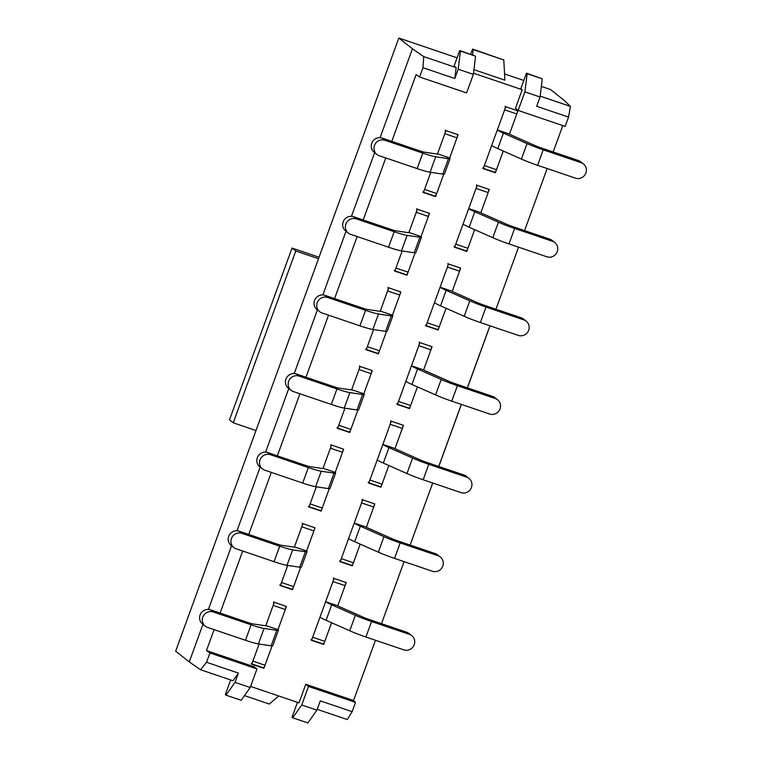 <?xml version="1.0" encoding="UTF-8"?>
<svg xmlns="http://www.w3.org/2000/svg" width="761" height="761" viewBox="0 0 761 761"><rect width="100%" height="100%" fill="white"/><g stroke="black" fill="none" stroke-linecap="round" stroke-linejoin="round"><path stroke-width="1.14" d="M472.676 54.916L473.104 49.551L503.772 59.957L504.923 80.181L473.932 69.67M503.772 59.957L472.591 49.065L470.707 54.24M473.104 49.551L472.591 49.065M278.707 695.973L269.337 704.058L244.471 695.611M456.153 67.605L454.117 65.998L459.749 50.521L475.587 56.209L473.361 74.369L466.598 92.937L419.596 76.985L422.973 67.7L454.812 78.507L456.153 67.605L423.744 56.609L422.973 67.7M473.504 73.189L522.189 89.712L515.425 108.29L518.146 110.44L524.909 91.862L527.145 73.703L526.46 73.17L520.828 88.647L522.189 89.712M540.177 96.133L570.436 106.397L568.534 117.108L536.695 106.293L540.072 97.008L524.909 91.862M541.375 86.431L550.45 89.522L564.063 100.262L570.436 106.397M200.581 669.756L206.564 662.27L238.402 673.085L232.99 680.753L200.581 669.756L189.27 661.937L175.658 651.197L398.831 38.05L457.085 57.826M504.572 73.941L523.806 80.466M398.831 38.05L412.433 48.79L423.744 56.609M250.588 686.422L299.016 702.869L305.779 684.291L308.5 686.441L301.746 705.009L316.899 710.156L320.286 700.871L352.124 711.678L347.273 719.554L317.204 709.338M345.694 582.393A3.31 0.818 108.7 0 1 345.085 585.656L337.76 605.775L346.217 582.565L334.079 578.446L311.553 640.353L323.682 644.462L331.587 622.745L324.804 641.371A3.31 0.818 108.7 0 1 323.064 643.968L323.682 644.462M251.14 663.716A3.31 0.818 -71.3 0 0 252.88 661.119L259.101 644.044L251.758 664.22L263.886 668.339L272.048 645.908L265.018 665.238A3.31 0.818 -71.3 0 1 263.268 667.835L263.886 668.339M213.204 611.949A8.266 7.971 128.3 0 0 205.261 626.17L202.54 624.02A8.266 7.971 -51.7 0 1 210.474 609.799L213.204 611.949L251.101 624.81A19.834 1.684 20 0 0 264.029 628.462L276.776 630.346A19.834 1.684 20 0 0 278.412 630.251A19.834 1.684 20 0 0 277.974 629.642L286.421 606.431L274.293 602.312L265.741 625.789L273.161 605.414A3.31 0.818 -71.3 0 0 273.608 601.78M374.307 503.772A3.31 0.818 108.7 0 1 373.699 507.045L366.374 527.164L374.831 503.944L362.693 499.834L340.167 561.732L352.295 565.851L360.2 544.125L353.427 562.76A3.31 0.818 108.7 0 1 351.677 565.347A3.31 0.818 108.7 0 1 351.62 565.309L352.295 565.851M279.753 585.095A3.31 0.818 -71.3 0 0 281.503 582.507L287.715 565.423L280.371 585.599L292.5 589.718L300.662 567.297L293.632 586.626A3.31 0.818 -71.3 0 1 291.882 589.214A3.31 0.818 -71.3 0 1 291.824 589.185L292.5 589.718M241.817 533.328A8.266 7.971 128.3 0 0 233.874 547.549L231.154 545.409A8.266 7.971 -51.7 0 1 239.087 531.178L241.817 533.328L279.715 546.198A19.834 1.684 20 0 0 292.643 549.851L305.399 551.725A19.834 1.684 20 0 0 307.025 551.639A19.834 1.684 20 0 0 306.588 551.031L315.035 527.82L302.907 523.701L294.355 547.178L301.775 526.793A3.31 0.818 -71.3 0 0 302.222 523.159M402.921 425.152A3.31 0.818 108.7 0 1 402.312 428.424L394.988 448.543L403.444 425.332L391.316 421.214L368.781 483.121L380.909 487.23L388.814 465.504L382.041 484.139A3.31 0.818 108.7 0 1 380.291 486.736A3.31 0.818 108.7 0 1 380.234 486.698L368.876 482.845L380.291 486.736M308.367 506.484A3.31 0.818 -71.3 0 0 310.117 503.887L316.329 486.812L308.985 506.988L321.113 511.107L329.275 488.676L322.245 508.006A3.31 0.818 -71.3 0 1 320.505 510.602A3.31 0.818 -71.3 0 1 320.438 510.564L309.09 506.712M270.431 454.707A8.266 7.971 128.3 0 0 262.488 468.938L259.767 466.788A8.266 7.971 -51.7 0 1 267.71 452.567L270.431 454.707L308.329 467.577A19.834 1.684 20 0 0 321.256 471.23L334.012 473.114A19.834 1.684 20 0 0 335.639 473.019A19.834 1.684 20 0 0 335.201 472.41L343.649 449.199L331.52 445.08L322.968 468.557L330.388 448.181A3.31 0.818 -71.3 0 0 330.835 444.548M431.535 346.54A3.31 0.818 108.7 0 1 430.926 349.813L423.611 369.932L432.058 346.712L419.929 342.593L397.394 404.5L409.523 408.619L417.428 386.892L410.655 405.518A3.31 0.818 108.7 0 1 408.904 408.115A3.31 0.818 108.7 0 1 408.847 408.077L397.489 404.224L408.904 408.115M336.98 427.863A3.31 0.818 -71.3 0 0 338.731 425.275L344.942 408.191L337.599 428.367L349.727 432.486L357.889 410.055L350.859 429.394A3.31 0.818 -71.3 0 1 349.118 431.982A3.31 0.818 -71.3 0 1 349.052 431.944L349.727 432.486M299.044 376.096A8.266 7.971 128.3 0 0 291.102 390.317L288.381 388.167A8.266 7.971 -51.7 0 1 296.324 373.946L299.044 376.096L336.952 388.966A19.834 1.684 20 0 0 349.87 392.609L362.626 394.493A19.834 1.684 20 0 0 364.253 394.407A19.834 1.684 20 0 0 363.815 393.798L372.262 370.578L360.134 366.469L351.582 389.946L359.002 369.561A3.31 0.818 -71.3 0 0 359.449 365.927M460.148 267.92A3.31 0.818 108.7 0 1 459.539 271.192L452.224 291.311L460.671 268.1L448.543 263.981L426.008 325.879L438.136 329.998L446.051 308.272L439.268 326.907A3.31 0.818 108.7 0 1 437.518 329.503A3.31 0.818 108.7 0 1 437.461 329.465L438.136 329.998M365.594 349.251A3.31 0.818 -71.3 0 0 367.344 346.655L373.556 329.58L366.212 349.756L378.341 353.865L386.502 331.444L379.473 350.773A3.31 0.818 -71.3 0 1 377.732 353.37A3.31 0.818 -71.3 0 1 377.665 353.332L366.317 349.48L377.732 353.37M327.658 297.475A8.266 7.971 128.3 0 0 319.715 311.706L316.995 309.556A8.266 7.971 -51.7 0 1 324.937 295.335L327.658 297.475L365.565 310.345A19.834 1.684 20 0 0 378.483 313.998L391.24 315.882A19.834 1.684 20 0 0 392.866 315.786A19.834 1.684 20 0 0 392.429 315.178L400.876 291.967L388.747 287.848L380.205 311.325L387.615 290.94A3.31 0.818 -71.3 0 0 388.062 287.316M488.762 189.308A3.31 0.818 108.7 0 1 488.153 192.581L480.838 212.69L489.285 189.479L477.157 185.361L454.621 247.268L466.75 251.387L474.664 229.66L467.882 248.286A3.31 0.818 108.7 0 1 466.141 250.883A3.31 0.818 108.7 0 1 466.074 250.845L454.726 246.992M394.217 270.631A3.31 0.818 -71.3 0 0 395.958 268.043L402.169 250.959L394.826 271.135L406.954 275.254L415.125 252.823L408.086 272.153A3.31 0.818 -71.3 0 1 406.345 274.75A3.31 0.818 -71.3 0 1 406.279 274.711L394.93 270.859L406.345 274.75M356.272 218.864A8.266 7.971 128.3 0 0 348.329 233.085L345.608 230.935A8.266 7.971 -51.7 0 1 353.551 216.714L356.272 218.864L394.179 231.725A19.834 1.684 20 0 0 407.097 235.377L419.853 237.261A19.834 1.684 20 0 0 421.48 237.166A19.834 1.684 20 0 0 421.042 236.566L429.489 213.346L417.361 209.227L408.819 232.704L416.229 212.329A3.31 0.818 -71.3 0 0 416.676 208.695M517.385 110.687A3.31 0.818 108.7 0 1 516.767 113.96L509.451 134.079L517.899 110.868L505.77 106.749L483.235 168.647L495.363 172.766L503.278 151.039L496.495 169.674A3.31 0.818 108.7 0 1 494.755 172.262A3.31 0.818 108.7 0 1 494.688 172.233L483.34 168.381L494.755 172.262M422.831 192.019A3.31 0.818 -71.3 0 0 424.571 189.422L430.783 172.347L423.439 192.514L435.577 196.633L443.739 174.212L436.7 193.541A3.31 0.818 -71.3 0 1 434.959 196.138A3.31 0.818 -71.3 0 1 434.892 196.1L435.577 196.633M384.885 140.243A8.266 7.971 128.3 0 0 376.952 154.473L374.222 152.324A8.266 7.971 -51.7 0 1 382.165 138.093L384.885 140.243L422.793 153.113A19.834 1.684 20 0 0 435.711 156.766L448.467 158.64A19.834 1.684 20 0 0 450.093 158.554A19.834 1.684 20 0 0 449.656 157.946L458.103 134.735L445.975 130.616L437.432 154.093L444.843 133.708A3.31 0.818 -71.3 0 0 445.29 130.074M562.798 125.594L553.19 151.981M547.159 168.552L524.576 230.602M518.545 247.163L495.953 309.223M489.932 325.784L467.34 387.834M461.318 404.395L438.726 466.455M432.705 483.016L410.112 545.066M404.081 561.637L381.499 623.687M375.468 640.248L353.542 700.51L305.779 684.291M419.596 76.985L416.115 74.578L391.801 141.365M385.779 157.936L363.187 219.986M357.156 236.547L334.574 298.607M328.543 315.168L305.96 377.218M299.929 393.789L277.346 455.839M271.316 472.4L248.733 534.45M242.702 551.021L220.119 613.071M214.088 629.632L206.469 650.579L209.941 652.986L256.952 668.938L254.231 666.798L206.469 650.579M568.534 117.108L565.157 126.393L518.146 110.44M206.564 662.27L209.941 652.986M230.65 679.963L225.313 694.622L225.988 695.154L235.025 682.37L238.402 673.085M235.025 682.37L250.188 687.516L256.952 668.938M189.27 661.937L202.949 624.343M208.39 609.39L231.563 545.732M237.004 530.778L260.176 467.111M265.618 452.158L288.79 388.49M294.231 373.546L317.404 309.879M322.854 294.926L346.017 231.258M351.468 216.314L374.64 152.647M380.081 137.693L412.433 48.79M352.124 711.678L355.501 702.393L308.5 686.441M353.542 700.51L355.501 702.393M459.749 50.521L460.424 51.054L458.198 69.222L473.361 74.369M458.198 69.222L454.812 78.507M494.717 172.252L495.363 172.766M301.746 705.009L292.709 717.804L292.024 717.262L297.465 702.336M225.988 695.154L241.151 700.301L250.188 687.516M540.072 97.008L542.298 78.849L527.145 73.703M542.298 78.849L526.46 73.17M316.899 710.156L307.872 722.95L292.709 717.804M460.424 51.054L475.587 56.209M406.307 274.74L406.954 275.254M466.103 250.873L466.75 251.387M377.694 353.351L378.341 353.865M408.876 408.105L409.523 408.619M320.467 510.593L321.113 511.107M380.262 486.717L380.909 487.23M505.085 106.207A3.31 0.818 108.7 0 1 504.638 109.841L484.367 165.556A3.31 0.818 108.7 0 1 482.617 168.152M581.138 162.702L543.23 149.831L537.599 165.308L575.506 178.169A8.266 7.971 128.3 0 0 583.44 163.948A8.266 7.971 128.3 0 0 581.138 162.702L578.417 160.552L540.51 147.682A6.611 0.561 -160 0 1 535.116 145.608L511.478 135.135A6.611 0.561 -160 0 1 509.451 134.079L497.323 129.96A19.834 1.684 -160 0 0 503.411 133.127L497.77 148.604A19.834 1.684 -160 0 1 491.682 145.437M537.599 165.308A19.834 1.684 -160 0 1 521.409 159.078L497.77 148.604M543.23 149.831A19.834 1.684 -160 0 1 527.04 143.601L503.411 133.127M578.417 160.552A8.266 7.971 -51.7 0 1 580.719 161.798L583.44 163.948M444.843 133.708L456.981 137.827L449.656 157.946L437.527 153.827A6.611 0.561 20 0 1 437.67 154.036A6.611 0.561 20 0 1 437.128 154.064L424.372 152.181A6.611 0.561 20 0 1 420.072 150.963L382.165 138.093M456.981 137.827A3.31 0.818 -71.3 0 0 457.589 134.554M376.952 154.473A8.266 7.971 128.3 0 0 379.254 155.72L417.161 168.59A19.834 1.684 20 0 0 430.079 172.243L442.835 174.117A19.834 1.684 20 0 0 444.462 174.031L450.093 158.554M416.229 212.329L428.367 216.447L421.042 236.566L408.914 232.447A6.611 0.561 20 0 1 409.057 232.647A6.611 0.561 20 0 1 408.514 232.676L395.758 230.802A6.611 0.561 20 0 1 391.458 229.584L353.551 216.714M428.367 216.447A3.31 0.818 -71.3 0 0 428.976 213.175M348.329 233.085A8.266 7.971 128.3 0 0 350.64 234.34L388.538 247.201A19.834 1.684 20 0 0 401.466 250.854L414.222 252.738A19.834 1.684 20 0 0 415.848 252.642L421.48 237.166M476.472 184.828A3.31 0.818 108.7 0 1 476.025 188.462L455.753 244.167A3.31 0.818 108.7 0 1 454.003 246.764M552.524 241.313L514.617 228.443L508.985 243.92L546.893 256.79A8.266 7.971 128.3 0 0 554.826 242.569A8.266 7.971 128.3 0 0 552.524 241.313L549.803 239.163L511.896 226.302A6.611 0.561 -160 0 1 506.503 224.219L482.864 213.755A6.611 0.561 -160 0 1 480.838 212.69L468.7 208.581A19.834 1.684 -160 0 0 474.797 211.748L469.156 227.225A19.834 1.684 -160 0 1 463.069 224.057M508.985 243.92A19.834 1.684 -160 0 1 492.795 237.689L469.156 227.225M514.617 228.443A19.834 1.684 -160 0 1 498.426 222.222L474.797 211.748M549.803 239.163A8.266 7.971 -51.7 0 1 552.106 240.419L554.826 242.569M387.615 290.94L399.753 295.059L392.429 315.178L380.3 311.059A6.611 0.561 20 0 1 380.443 311.268A6.611 0.561 20 0 1 379.901 311.297L367.144 309.413A6.611 0.561 20 0 1 362.835 308.195L324.937 295.335M399.753 295.059A3.31 0.818 -71.3 0 0 400.362 291.786M319.715 311.706A8.266 7.971 128.3 0 0 322.027 312.952L359.924 325.822A19.834 1.684 20 0 0 372.852 329.475L385.608 331.349A19.834 1.684 20 0 0 387.235 331.263L392.866 315.786M447.858 263.439A3.31 0.818 108.7 0 1 447.411 267.073L427.14 322.788A3.31 0.818 108.7 0 1 425.389 325.385M523.91 319.934L486.003 307.064L480.372 322.54L518.279 335.411A8.266 7.971 128.3 0 0 526.212 321.18A8.266 7.971 128.3 0 0 523.91 319.934L521.19 317.784L483.283 304.914A6.611 0.561 -160 0 1 477.889 302.84L454.25 292.367A6.611 0.561 -160 0 1 452.224 291.311L440.086 287.192A19.834 1.684 -160 0 0 446.174 290.36L440.543 305.836A19.834 1.684 -160 0 1 434.455 302.669M480.372 322.54A19.834 1.684 -160 0 1 464.181 316.31L440.543 305.836M486.003 307.064A19.834 1.684 -160 0 1 469.813 300.833L446.174 290.36M521.19 317.784A8.266 7.971 -51.7 0 1 523.492 319.03L526.212 321.18M359.002 369.561L371.13 373.68L363.815 393.798L351.687 389.68A6.611 0.561 20 0 1 351.829 389.879A6.611 0.561 20 0 1 351.287 389.908L338.531 388.034A6.611 0.561 20 0 1 334.222 386.816L296.324 373.946M371.13 373.68A3.31 0.818 -71.3 0 0 371.749 370.407M291.102 390.317A8.266 7.971 128.3 0 0 293.413 391.573L331.311 404.433A19.834 1.684 20 0 0 344.238 408.086L356.985 409.97A19.834 1.684 20 0 0 358.621 409.875L364.253 394.407M419.244 342.06A3.31 0.818 108.7 0 1 418.797 345.694L398.517 401.408A3.31 0.818 108.7 0 1 396.776 403.996M495.297 398.545L457.39 385.684L451.758 401.152L489.665 414.022A8.266 7.971 128.3 0 0 497.599 399.801A8.266 7.971 128.3 0 0 495.297 398.545L492.576 396.395L454.669 383.534A6.611 0.561 -160 0 1 449.275 381.451L425.637 370.988A6.611 0.561 -160 0 1 423.611 369.932L411.473 365.813A19.834 1.684 -160 0 0 417.561 368.98L411.929 384.457A19.834 1.684 -160 0 1 405.841 381.29M451.758 401.152A19.834 1.684 -160 0 1 435.568 394.93L411.929 384.457M457.39 385.684A19.834 1.684 -160 0 1 441.199 379.454L417.561 368.98M492.576 396.395A8.266 7.971 -51.7 0 1 494.878 397.651L497.599 399.801M330.388 448.181L342.517 452.291L335.201 472.41L323.064 468.291A6.611 0.561 20 0 1 323.216 468.5A6.611 0.561 20 0 1 322.674 468.529L309.917 466.645A6.611 0.561 20 0 1 305.608 465.428L267.71 452.567M342.517 452.291A3.31 0.818 -71.3 0 0 343.125 449.028M262.488 468.938A8.266 7.971 128.3 0 0 264.79 470.184L302.697 483.054A19.834 1.684 20 0 0 315.625 486.707L328.372 488.591A19.834 1.684 20 0 0 330.008 488.495L335.639 473.019M390.631 420.681A3.31 0.818 108.7 0 1 390.184 424.305L369.903 480.02A3.31 0.818 108.7 0 1 368.162 482.617M466.683 477.166L428.776 464.296L423.145 479.772L461.052 492.643A8.266 7.971 128.3 0 0 468.985 478.412A8.266 7.971 128.3 0 0 466.683 477.166L463.963 475.016L426.055 462.146A6.611 0.561 -160 0 1 420.662 460.072L397.023 449.599A6.611 0.561 -160 0 1 394.988 448.543L382.859 444.424A19.834 1.684 -160 0 0 388.947 447.592L383.316 463.069A19.834 1.684 -160 0 1 377.228 459.901M423.145 479.772A19.834 1.684 -160 0 1 406.954 473.542L383.316 463.069M428.776 464.296A19.834 1.684 -160 0 1 412.586 458.065L388.947 447.592M463.963 475.016A8.266 7.971 -51.7 0 1 466.265 476.262L468.985 478.412M301.775 526.793L313.903 530.912L306.588 551.031L294.45 546.912A6.611 0.561 20 0 1 294.602 547.111A6.611 0.561 20 0 1 294.06 547.14L281.304 545.266A6.611 0.561 20 0 1 276.994 544.048L239.087 531.178M313.903 530.912A3.31 0.818 -71.3 0 0 314.512 527.639M233.874 547.549A8.266 7.971 128.3 0 0 236.176 548.805L274.084 561.675A19.834 1.684 20 0 0 287.011 565.318L299.758 567.202A19.834 1.684 20 0 0 301.394 567.116L307.025 551.639M362.017 499.292A3.31 0.818 108.7 0 1 361.57 502.926L341.289 558.641A3.31 0.818 108.7 0 1 339.549 561.228M438.07 555.777L400.162 542.916L394.531 558.393L432.438 571.254A8.266 7.971 128.3 0 0 440.372 557.033A8.266 7.971 128.3 0 0 438.07 555.777L435.349 553.637L397.442 540.767A6.611 0.561 -160 0 1 392.048 538.693L368.41 528.22A6.611 0.561 -160 0 1 366.374 527.164L354.245 523.045A19.834 1.684 -160 0 0 360.334 526.212L354.702 541.689A19.834 1.684 -160 0 1 348.614 538.522M394.531 558.393A19.834 1.684 -160 0 1 378.341 552.163L354.702 541.689M400.162 542.916A19.834 1.684 -160 0 1 383.972 536.686L360.334 526.212M435.349 553.637A8.266 7.971 -51.7 0 1 437.651 554.883L440.372 557.033M273.161 605.414L285.289 609.523L277.974 629.642L265.836 625.532A6.611 0.561 20 0 1 265.989 625.732A6.611 0.561 20 0 1 265.446 625.761L252.69 623.877A6.611 0.561 20 0 1 248.381 622.66L210.474 609.799M285.289 609.523A3.31 0.818 -71.3 0 0 285.898 606.26M251.853 663.944L263.211 667.797A3.31 0.818 -71.3 0 0 263.268 667.835L251.853 663.953M205.261 626.17A8.266 7.971 128.3 0 0 207.563 627.416L245.47 640.286A19.834 1.684 20 0 0 258.398 643.939L271.144 645.823A19.834 1.684 20 0 0 272.78 645.728L278.412 630.251M333.404 577.913A3.31 0.818 108.7 0 1 332.957 581.547L312.676 637.252A3.31 0.818 108.7 0 1 310.935 639.849M409.456 634.398L371.549 621.528L365.917 637.005L403.825 649.875A8.266 7.971 128.3 0 0 411.758 635.644A8.266 7.971 128.3 0 0 409.456 634.398L406.735 632.248L368.828 619.378A6.611 0.561 -160 0 1 363.435 617.304L339.796 606.831A6.611 0.561 -160 0 1 337.76 605.775L325.632 601.656A19.834 1.684 -160 0 0 331.72 604.833L326.089 620.301A19.834 1.684 -160 0 1 320 617.133M323.064 643.968A3.31 0.818 108.7 0 1 323.006 643.93L311.649 640.077L323.064 643.968M365.917 637.005A19.834 1.684 -160 0 1 349.727 630.774L326.089 620.301M371.549 621.528A19.834 1.684 -160 0 1 355.358 615.297L331.72 604.833M406.735 632.248A8.266 7.971 -51.7 0 1 409.038 633.504L411.758 635.644M255.981 430.517L233.237 422.793L295.763 251.016L318.507 258.73M432.771 483.045L430.279 489.675M489.998 325.813L467.416 387.863M461.385 404.424L438.802 466.474M233.237 422.793L229.499 419.844L292.024 248.057L319.049 257.237M292.024 248.057L295.763 251.016M516.767 113.96L504.638 109.841M496.495 169.674L484.367 165.556M527.04 143.601L521.409 159.078M424.571 189.422L436.7 193.541M434.959 196.138L423.535 192.257L434.892 196.1M442.835 174.117L448.467 158.64M430.079 172.243L435.711 156.766M417.161 168.59L422.793 153.113M395.958 268.043L408.086 272.153M414.222 252.738L419.853 237.261M401.466 250.854L407.097 235.377M388.538 247.201L394.179 231.725M488.153 192.581L476.025 188.462M467.882 248.286L455.753 244.167M498.426 222.222L492.795 237.689M367.344 346.655L379.473 350.773M385.608 331.349L391.24 315.882M372.852 329.475L378.483 313.998M359.924 325.822L365.565 310.345M459.539 271.192L447.411 267.073M439.268 326.907L427.14 322.788M437.461 329.465L426.112 325.613L437.518 329.503M469.813 300.833L464.181 316.31M338.731 425.275L350.859 429.394M349.118 431.982L337.694 428.11L349.052 431.944M356.985 409.97L362.626 394.493M344.238 408.086L349.87 392.609M331.311 404.433L336.952 388.966M430.926 349.813L418.797 345.694M410.655 405.518L398.517 401.408M441.199 379.454L435.568 394.93M310.117 503.887L322.245 508.006M328.372 488.591L334.012 473.114M315.625 486.707L321.256 471.23M302.697 483.054L308.329 467.577M402.312 428.424L390.184 424.305M382.041 484.139L369.903 480.02M412.586 458.065L406.954 473.542M281.503 582.507L293.632 586.626M291.882 589.214L280.467 585.342L291.824 589.185M299.758 567.202L305.399 551.725M287.011 565.318L292.643 549.851M274.084 561.675L279.715 546.198M373.699 507.045L361.57 502.926M353.427 562.76L341.289 558.641M351.62 565.309L340.262 561.456L351.677 565.347M383.972 536.686L378.341 552.163M252.88 661.119L265.018 665.238M271.144 645.823L276.776 630.346M258.398 643.939L264.029 628.462M245.47 640.286L251.101 624.81M345.085 585.656L332.957 581.547M324.804 641.371L312.676 637.252M355.358 615.297L349.727 630.774M466.141 250.883L454.717 247.002M309.08 506.721L320.505 510.602"/></g></svg>
